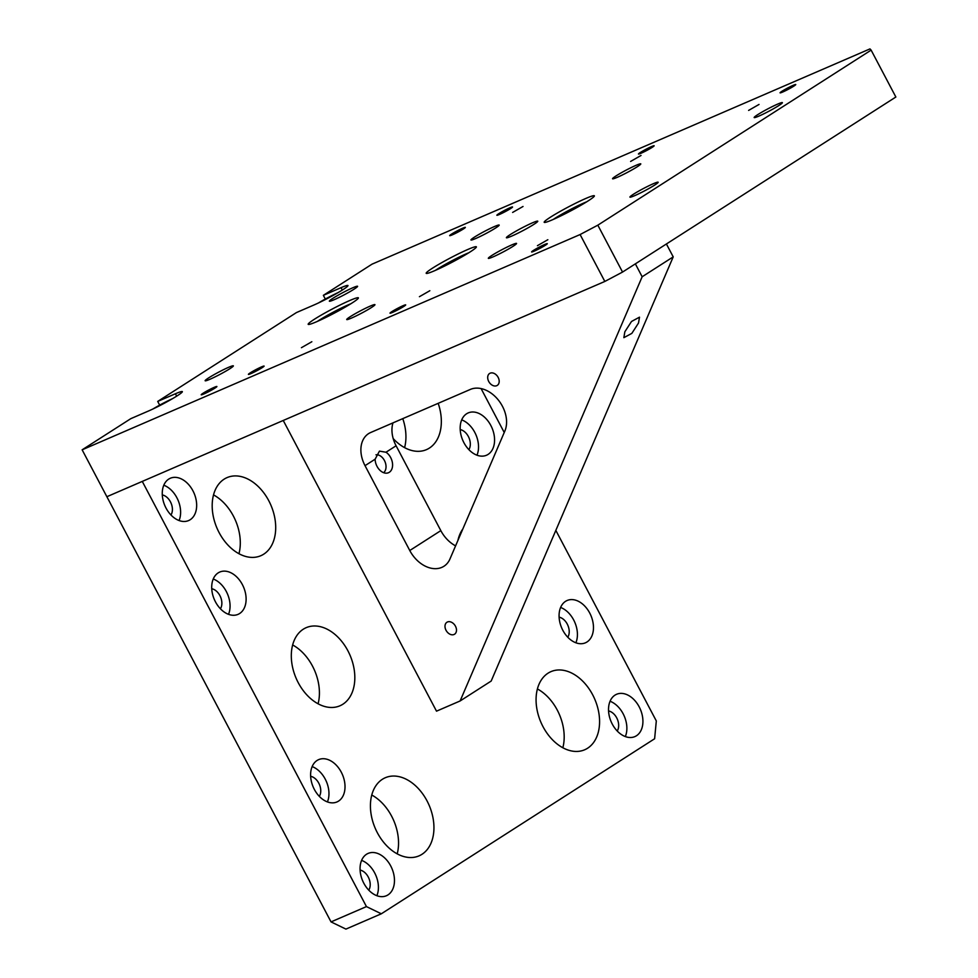 <?xml version="1.0" encoding="UTF-8"?>
<svg xmlns="http://www.w3.org/2000/svg" width="978" height="978" viewBox="0 0 978 978"><rect width="100%" height="100%" fill="white"/><g stroke="black" fill="none" stroke-linecap="round" stroke-linejoin="round"><path stroke-width="1.47" d="M292.654 644.967A42.555 29.303 -113.4 0 1 312.508 666.116A42.555 29.303 -113.4 0 1 318.082 703.781M298.217 682.644A42.555 29.303 -113.4 0 1 306.187 627.668A42.555 29.303 -113.4 0 1 347.911 650.81A42.555 29.303 -113.4 0 1 339.953 705.786A42.555 29.303 -113.4 0 1 298.217 682.644M457.924 540.406A42.555 29.303 -113.4 0 1 462.826 528.988M213.534 494.905A42.555 29.303 -113.4 0 1 233.387 516.054A42.555 29.303 -113.4 0 1 238.962 553.719M219.096 532.57A42.555 29.303 -113.4 0 1 227.055 477.606A42.555 29.303 -113.4 0 1 268.791 500.748A42.555 29.303 -113.4 0 1 260.833 555.712A42.555 29.303 -113.4 0 1 219.096 532.57M192.923 490.797A23.044 15.868 66.6 0 0 170.319 478.254A23.044 15.868 66.6 0 0 166.003 508.034A23.044 15.868 66.6 0 0 188.607 520.565A23.044 15.868 66.6 0 0 192.923 490.797M179.072 520.54A23.044 15.868 66.6 0 0 176.871 497.729A23.044 15.868 66.6 0 0 163.803 485.222M170.967 514.99A12.054 8.301 66.6 0 0 170.453 501.836A12.054 8.301 66.6 0 0 162.299 494.929M242.373 584.587A23.044 15.868 66.6 0 0 219.769 572.044A23.044 15.868 66.6 0 0 215.453 601.825A23.044 15.868 66.6 0 0 238.057 614.355A23.044 15.868 66.6 0 0 242.373 584.587M228.522 614.331A23.044 15.868 66.6 0 0 226.321 591.519A23.044 15.868 66.6 0 0 213.253 579.013M220.417 608.781A12.054 8.301 66.6 0 0 219.903 595.626A12.054 8.301 66.6 0 0 211.749 588.719M341.273 772.168A23.044 15.868 66.6 0 0 318.669 759.625A23.044 15.868 66.6 0 0 314.354 789.405A23.044 15.868 66.6 0 0 336.958 801.948A23.044 15.868 66.6 0 0 341.273 772.168M327.422 801.911A23.044 15.868 66.6 0 0 325.222 779.099A23.044 15.868 66.6 0 0 312.153 766.593M319.317 796.361A12.054 8.301 66.6 0 0 318.804 783.219A12.054 8.301 66.6 0 0 310.649 776.3M390.723 865.958A23.044 15.868 66.6 0 0 368.119 853.415A23.044 15.868 66.6 0 0 363.804 883.195A23.044 15.868 66.6 0 0 386.408 895.738A23.044 15.868 66.6 0 0 390.723 865.958M376.872 895.701A23.044 15.868 66.6 0 0 374.672 872.889A23.044 15.868 66.6 0 0 361.603 860.383M368.767 890.151A12.054 8.301 66.6 0 0 368.254 877.009A12.054 8.301 66.6 0 0 360.1 870.09M490.822 425.454A23.044 15.868 66.6 0 0 468.217 412.912A23.044 15.868 66.6 0 0 463.914 442.692A23.044 15.868 66.6 0 0 486.518 455.235A23.044 15.868 66.6 0 0 490.822 425.454M476.983 455.198A23.044 15.868 66.6 0 0 474.782 432.386A23.044 15.868 66.6 0 0 461.714 419.88M468.878 449.648A12.054 8.301 66.6 0 0 468.364 436.506A12.054 8.301 66.6 0 0 460.198 429.586M589.722 613.035A23.044 15.868 66.6 0 0 567.118 600.504A23.044 15.868 66.6 0 0 562.815 630.272A23.044 15.868 66.6 0 0 585.419 642.815A23.044 15.868 66.6 0 0 589.722 613.035M575.883 642.778A23.044 15.868 66.6 0 0 573.683 619.979A23.044 15.868 66.6 0 0 560.614 607.46M567.778 637.228A12.054 8.301 66.6 0 0 567.264 624.086A12.054 8.301 66.6 0 0 559.11 617.167M639.172 706.825A23.044 15.868 66.6 0 0 616.568 694.294A23.044 15.868 66.6 0 0 612.265 724.062A23.044 15.868 66.6 0 0 634.869 736.605A23.044 15.868 66.6 0 0 639.172 706.825M625.333 736.568A23.044 15.868 66.6 0 0 623.133 713.769A23.044 15.868 66.6 0 0 610.064 701.263M617.228 731.018A12.054 8.301 66.6 0 0 616.715 717.876A12.054 8.301 66.6 0 0 608.56 710.957M537.411 688.952A42.555 29.303 -113.4 0 1 557.277 710.089A42.555 29.303 -113.4 0 1 562.839 747.767M542.986 726.617A42.555 29.303 -113.4 0 1 550.944 671.641A42.555 29.303 -113.4 0 1 592.668 694.796A42.555 29.303 -113.4 0 1 584.71 749.759A42.555 29.303 -113.4 0 1 542.986 726.617M371.774 795.028A42.555 29.303 -113.4 0 1 391.628 816.178A42.555 29.303 -113.4 0 1 397.202 853.855M377.337 832.706A42.555 29.303 -113.4 0 1 385.308 777.73A42.555 29.303 -113.4 0 1 427.031 800.884A42.555 29.303 -113.4 0 1 419.073 855.848A42.555 29.303 -113.4 0 1 377.337 832.706M438.181 403.327A42.555 29.303 -113.4 0 1 426.469 449.635A42.555 29.303 -113.4 0 1 393.18 438.56M604.832 281.444L580.101 234.549L597.827 225.172L871.129 50.122L895.86 97.018L622.546 272.067L604.832 281.444L106.871 496.714L142.275 481.408L366.444 906.594L381.322 913.794L654.624 738.757L656.311 720.945L555.834 530.382M504.232 432.496L481.078 388.572M381.322 913.794L345.919 929.1L331.041 921.899L366.444 906.594M580.101 234.549L82.14 449.819L331.041 921.899M402.777 418.633A42.555 29.303 -113.4 0 1 404.599 447.631M532.435 222.837A17.726 1.43 -27.8 0 0 515.296 231.554A17.726 1.43 -27.8 0 0 506.396 237.727A17.726 1.43 -27.8 0 0 511.726 236.089A17.726 1.43 -27.8 0 0 528.853 227.385A17.726 1.43 -27.8 0 0 537.766 221.199A17.726 1.43 -27.8 0 0 532.435 222.837M793.085 85.367A8.863 0.721 -27.8 0 0 784.515 89.731A8.863 0.721 -27.8 0 0 780.065 92.824A8.863 0.721 -27.8 0 0 782.73 92.005A8.863 0.721 -27.8 0 0 791.3 87.641A8.863 0.721 -27.8 0 0 795.75 84.548A8.863 0.721 -27.8 0 0 793.085 85.367M544.624 244.5A8.863 0.721 -27.8 0 0 536.054 248.864A8.863 0.721 -27.8 0 0 531.604 251.945A8.863 0.721 -27.8 0 0 534.269 251.126A8.863 0.721 -27.8 0 0 542.839 246.774A8.863 0.721 -27.8 0 0 547.289 243.681A8.863 0.721 -27.8 0 0 544.624 244.5M214.231 387.337A8.863 0.721 -27.8 0 0 205.661 391.689A8.863 0.721 -27.8 0 0 201.211 394.782A8.863 0.721 -27.8 0 0 203.876 393.963A8.863 0.721 -27.8 0 0 212.446 389.611A8.863 0.721 -27.8 0 0 216.896 386.518A8.863 0.721 -27.8 0 0 214.231 387.337M462.68 228.204A8.863 0.721 -27.8 0 0 454.122 232.556A8.863 0.721 -27.8 0 0 449.672 235.649A8.863 0.721 -27.8 0 0 452.337 234.83A8.863 0.721 -27.8 0 0 460.895 230.478A8.863 0.721 -27.8 0 0 465.345 227.385A8.863 0.721 -27.8 0 0 462.68 228.204M509.88 207.801A8.863 0.721 -27.8 0 0 501.323 212.153A8.863 0.721 -27.8 0 0 496.861 215.246A8.863 0.721 -27.8 0 0 499.538 214.427A8.863 0.721 -27.8 0 0 508.095 210.074A8.863 0.721 -27.8 0 0 512.545 206.981A8.863 0.721 -27.8 0 0 509.88 207.801M261.432 366.921A8.863 0.721 -27.8 0 0 252.862 371.285A8.863 0.721 -27.8 0 0 248.412 374.378A8.863 0.721 -27.8 0 0 251.077 373.559A8.863 0.721 -27.8 0 0 259.635 369.195A8.863 0.721 -27.8 0 0 264.097 366.102A8.863 0.721 -27.8 0 0 261.432 366.921M651.482 146.59A8.863 0.721 -27.8 0 0 642.913 150.942A8.863 0.721 -27.8 0 0 638.463 154.035A8.863 0.721 -27.8 0 0 641.128 153.216A8.863 0.721 -27.8 0 0 649.698 148.852A8.863 0.721 -27.8 0 0 654.148 145.771A8.863 0.721 -27.8 0 0 651.482 146.59M403.022 305.711A8.863 0.721 -27.8 0 0 394.464 310.075A8.863 0.721 -27.8 0 0 390.002 313.168A8.863 0.721 -27.8 0 0 392.667 312.349A8.863 0.721 -27.8 0 0 401.237 307.984A8.863 0.721 -27.8 0 0 405.687 304.892A8.863 0.721 -27.8 0 0 403.022 305.711M748.61 110.416L759.026 104.45L748.61 110.416M630.614 161.431L641.03 155.465L630.614 161.431M512.619 212.434L523.022 206.48L512.619 212.434M537.423 245.674L547.839 239.72L537.423 245.674M419.428 296.689L429.831 290.723L419.428 296.689M301.42 347.691L311.835 341.738L301.42 347.691M349.843 300.478A28.362 2.298 -27.8 0 0 322.434 314.415A28.362 2.298 -27.8 0 0 308.18 324.317A28.362 2.298 -27.8 0 0 316.713 321.689A28.362 2.298 -27.8 0 0 344.134 307.752A28.362 2.298 -27.8 0 0 358.376 297.85A28.362 2.298 -27.8 0 0 349.843 300.478M467.839 249.463A28.362 2.298 -27.8 0 0 440.43 263.4A28.362 2.298 -27.8 0 0 426.188 273.302A28.362 2.298 -27.8 0 0 434.709 270.674A28.362 2.298 -27.8 0 0 462.129 256.737A28.362 2.298 -27.8 0 0 476.372 246.835A28.362 2.298 -27.8 0 0 467.839 249.463M585.846 198.448A28.362 2.298 -27.8 0 0 558.426 212.397A28.362 2.298 -27.8 0 0 544.184 222.287A28.362 2.298 -27.8 0 0 552.717 219.671A28.362 2.298 -27.8 0 0 580.125 205.722A28.362 2.298 -27.8 0 0 594.367 195.832A28.362 2.298 -27.8 0 0 585.846 198.448M334.158 299.708A15.954 1.296 152.2 0 1 329.354 301.187A15.954 1.296 152.2 0 1 337.373 295.625A15.954 1.296 152.2 0 1 352.789 287.776A15.954 1.296 152.2 0 1 357.593 286.297A15.954 1.296 152.2 0 1 349.574 291.872A15.954 1.296 152.2 0 1 334.158 299.708M475.76 238.498A15.954 1.296 152.2 0 1 470.956 239.977A15.954 1.296 152.2 0 1 478.976 234.402A15.954 1.296 152.2 0 1 494.391 226.566A15.954 1.296 152.2 0 1 499.183 225.087A15.954 1.296 152.2 0 1 491.176 230.661A15.954 1.296 152.2 0 1 475.76 238.498M617.35 177.287A15.954 1.296 152.2 0 1 612.558 178.754A15.954 1.296 152.2 0 1 620.565 173.192A15.954 1.296 152.2 0 1 635.993 165.355A15.954 1.296 152.2 0 1 640.786 163.876A15.954 1.296 152.2 0 1 632.778 169.438A15.954 1.296 152.2 0 1 617.35 177.287M758.952 116.076A15.954 1.296 152.2 0 1 754.16 117.543A15.954 1.296 152.2 0 1 762.168 111.981A15.954 1.296 152.2 0 1 777.583 104.133A15.954 1.296 152.2 0 1 782.388 102.666A15.954 1.296 152.2 0 1 774.368 108.228A15.954 1.296 152.2 0 1 758.952 116.076M209.928 379.281A15.954 1.296 152.2 0 1 205.136 380.748A15.954 1.296 152.2 0 1 213.143 375.185A15.954 1.296 152.2 0 1 228.559 367.337A15.954 1.296 152.2 0 1 233.363 365.87A15.954 1.296 152.2 0 1 225.343 371.432A15.954 1.296 152.2 0 1 209.928 379.281M351.53 318.058A15.954 1.296 152.2 0 1 346.725 319.537A15.954 1.296 152.2 0 1 354.745 313.975A15.954 1.296 152.2 0 1 370.161 306.126A15.954 1.296 152.2 0 1 374.953 304.659A15.954 1.296 152.2 0 1 366.946 310.222A15.954 1.296 152.2 0 1 351.53 318.058M493.132 256.847A15.954 1.296 152.2 0 1 488.328 258.326A15.954 1.296 152.2 0 1 496.335 252.764A15.954 1.296 152.2 0 1 511.763 244.916A15.954 1.296 152.2 0 1 516.555 243.436A15.954 1.296 152.2 0 1 508.548 249.011A15.954 1.296 152.2 0 1 493.132 256.847M634.722 195.637A15.954 1.296 152.2 0 1 629.93 197.116A15.954 1.296 152.2 0 1 637.937 191.541A15.954 1.296 152.2 0 1 653.365 183.705A15.954 1.296 152.2 0 1 658.157 182.226A15.954 1.296 152.2 0 1 650.15 187.8A15.954 1.296 152.2 0 1 634.722 195.637M871.129 50.122L869.968 48.9L372.019 264.17L323.363 295.332L341.053 287.679A23.044 1.87 -27.8 0 1 347.985 285.552A23.044 1.87 -27.8 0 1 336.408 293.583A23.044 1.87 -27.8 0 1 314.146 304.916L296.444 312.569L157.715 401.42L175.417 393.767A23.044 1.87 -27.8 0 1 182.348 391.628A23.044 1.87 -27.8 0 1 170.771 399.672A23.044 1.87 -27.8 0 1 148.497 411.004L130.808 418.657L82.14 449.819M159.671 405.124L157.715 401.42M325.307 299.036L323.363 295.332M597.827 225.172L622.546 272.067M638.512 323.033L631.849 333.364L623.854 337.667L624.844 331.786L631.507 321.469L639.502 317.165L638.512 323.033M496.738 385.687A7.09 5.11 57.4 0 1 488.927 381.836A7.09 5.11 57.4 0 1 489.611 373.462A7.09 5.11 57.4 0 1 490.149 373.193A7.09 5.11 57.4 0 1 497.961 377.031A7.09 5.11 57.4 0 1 497.264 385.405A7.09 5.11 57.4 0 1 496.738 385.687M454.036 634.49A7.09 5.11 57.4 0 1 446.225 630.639A7.09 5.11 57.4 0 1 446.922 622.265A7.09 5.11 57.4 0 1 447.447 621.984A7.09 5.11 57.4 0 1 455.259 625.834A7.09 5.11 57.4 0 1 454.574 634.209A7.09 5.11 57.4 0 1 454.036 634.49M390.687 457.594A11.699 8.056 -113.4 0 1 388.498 472.716A11.699 8.056 -113.4 0 1 377.019 466.347A11.699 8.056 -113.4 0 1 375.124 459.195L379.452 451.127L385.992 452.239A11.699 8.056 -113.4 0 1 390.687 457.594M455.577 545.871A28.362 20.44 57.4 0 1 440.821 530.626L396.09 445.772A28.362 20.44 57.4 0 1 392.973 422.875M666.409 243.974L673.219 256.872L491.164 681.067L460.112 700.969L436.506 711.165L283.241 420.467M635.358 263.864L642.155 276.762L460.112 700.969M673.219 256.872L642.155 276.762M370.723 432.496L470.369 389.415A28.362 20.44 57.4 0 1 497.949 399.55A28.362 20.44 57.4 0 1 504.856 431.053L449.953 558.988A28.362 20.44 57.4 0 1 443.951 566.25A28.362 20.44 57.4 0 1 409.77 550.516L365.026 465.662A28.362 20.44 57.4 0 1 368.608 433.609A28.362 20.44 57.4 0 1 370.723 432.496M574.441 208.901L569.942 211.309M572.912 209.72L572.717 209.353A12.286 0.99 -27.8 0 0 562.423 215.099A12.286 0.99 -27.8 0 0 562.142 215.282M578.438 206.688A12.286 0.99 -27.8 0 0 572.717 209.353M456.445 259.903L451.934 262.312M454.917 260.735L454.721 260.356A12.286 0.99 -27.8 0 0 444.428 266.102A12.286 0.99 -27.8 0 0 444.134 266.285M460.442 257.691A12.286 0.99 -27.8 0 0 454.721 260.356M330.038 315.344L329.073 315.833M340.809 309.623L338.926 310.649M333.033 313.804L329.867 315.038A12.286 0.99 -27.8 0 0 326.139 317.3M342.447 308.706A12.286 0.99 -27.8 0 0 340.723 309.451A12.286 0.99 -27.8 0 0 329.867 315.038M383.608 472.68A9.89 6.809 66.6 0 0 384.867 471.274A9.89 6.809 66.6 0 0 384.378 460.406A9.89 6.809 66.6 0 0 375.992 454.794M176.676 396.151L175.417 393.767M342.312 290.063L341.053 287.679M385.992 452.239L396.09 445.772M365.026 465.662L375.124 459.195M409.77 550.516L440.821 530.626M586.8 201.761A23.399 1.895 -27.8 0 0 555.015 218.29A23.399 1.895 -27.8 0 0 553.352 219.39M468.792 252.764A23.399 1.895 -27.8 0 0 437.019 269.305A23.399 1.895 -27.8 0 0 435.357 270.405M350.796 303.779A23.399 1.895 -27.8 0 0 346.261 305.723A23.399 1.895 -27.8 0 0 317.361 321.407M338.168 292.581A18.435 1.491 -27.8 0 0 318.559 302.911M172.519 398.657A18.435 1.491 -27.8 0 0 152.923 409M553.291 219.414L586.861 201.725M435.283 270.429L468.853 252.727M317.288 321.444L350.857 303.742M318.51 302.935L338.205 292.544M152.874 409.024L172.568 398.633"/></g></svg>
